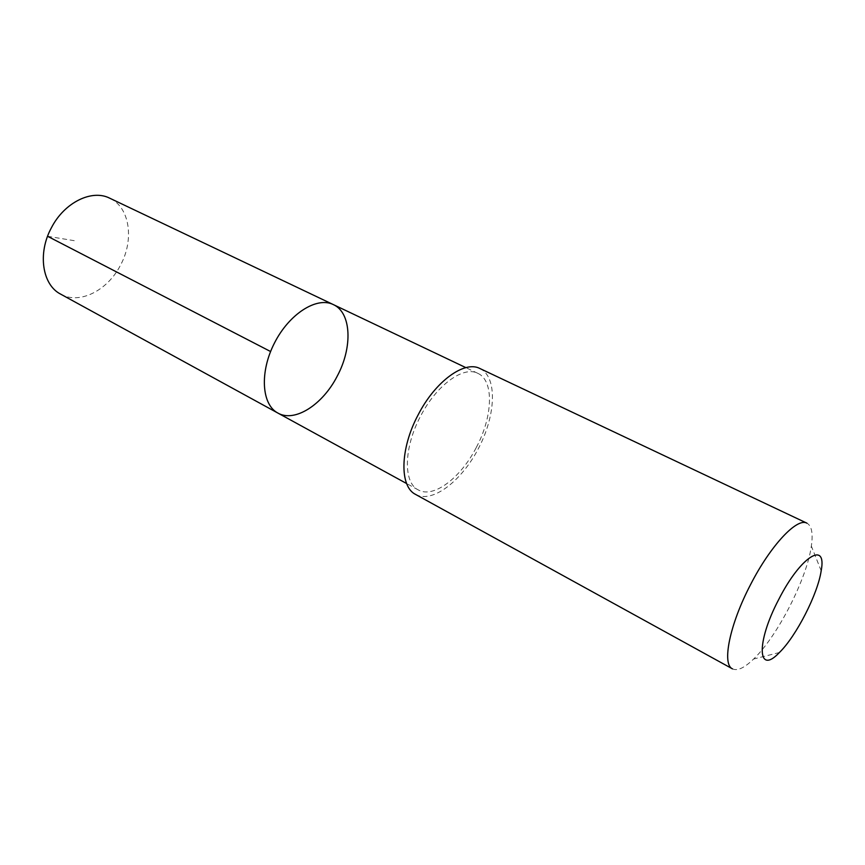 <?xml version="1.0" encoding="UTF-8"?>
<svg xmlns="http://www.w3.org/2000/svg" width="865" height="865" viewBox="0 0 865 865"><rect width="100%" height="100%" fill="white"/><g stroke="black" fill="none" stroke-linecap="round" stroke-linejoin="round"><path stroke-width="0.65" stroke-dasharray="4.33 3.24" d="M60.669 294.143C79.342 304.891 107.606 290.564 120.451 265.252C134.421 239.789 129.847 207.232 109.714 198.193M476.345 447.367C492.866 416.519 494.272 380.546 477.826 373.334C463.532 365.581 436.425 385.13 420.552 416.195C403.663 447.735 403.177 482.735 418.249 489.904C433.376 498.77 460.84 477.837 476.345 447.367M333.306 304.577C351.536 312.665 352.758 347.427 337.209 376.167C322.753 404.625 294.706 422.834 277.86 413.048M415.622 494.445C432.435 503.733 462.094 480.789 478.972 447.432C496.121 414.205 497.343 376.74 479.967 368.544M732.482 668.861C737.402 671.197 744.451 667.921 753.62 659.022C777.419 636.391 806.937 578.62 811.348 546.075C813.187 533.435 811.705 525.801 806.937 523.174M47.575 236.286L74.541 240.73M477.826 373.334L465.867 367.636M418.249 489.904L406.626 483.546M821.177 570.792L811.348 546.075M779.408 652.513L753.62 659.022"/><path stroke-width="1.3" d="M337.209 376.167C322.753 404.625 294.706 422.834 277.86 413.048C261.598 404.604 259.478 372.08 274.508 342.929C289.332 313.681 316.925 296.338 333.306 304.577C351.536 312.665 352.758 347.427 337.209 376.167M109.714 198.193C91.95 189.003 64.356 202.41 51.403 227.776C37.379 253.402 42.331 284.953 60.669 294.143L277.86 413.048C261.598 404.604 259.478 372.08 274.508 342.929C289.332 313.681 316.925 296.338 333.306 304.577L109.714 198.193M418.152 414.843C399.889 448.935 399.403 486.692 415.622 494.445L732.482 668.861C721.67 664.342 729.66 624.443 750.615 584.513C770.618 545.372 797.162 517.292 806.937 523.174L479.967 368.544C464.559 360.208 435.3 381.27 418.152 414.843M778.76 599.413C755.718 643.009 757.556 675.814 779.408 652.513C796.189 636.272 817.847 593.898 821.177 570.792C827.102 540.106 800.601 556.271 778.76 599.413M270.594 351.536L47.575 236.286M465.867 367.636L333.306 304.577M406.626 483.546L277.86 413.048"/></g></svg>
